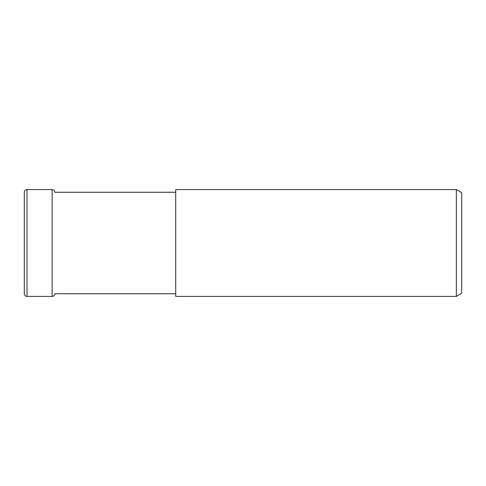 <?xml version="1.0" encoding="UTF-8"?>
<svg xmlns="http://www.w3.org/2000/svg" width="486" height="486" viewBox="0 0 486 486"><rect width="100%" height="100%" fill="white"/><g stroke="black" fill="none" stroke-linecap="round" stroke-linejoin="round"><path stroke-width="0.73" d="M54.815 192.28A2.691 2.691 0 0 0 52.123 189.589L52.123 296.411A2.691 2.691 0 0 0 54.815 293.744L175.707 293.744M26.991 189.589A2.691 2.691 0 0 0 24.3 192.28L24.3 293.72A2.691 2.691 0 0 0 26.991 296.411L26.991 189.589L52.123 189.589M24.3 293.72L24.3 192.28M54.815 192.256L175.707 192.256M456.354 296.411L175.707 296.411L175.707 189.589L456.354 189.589L461.7 192.669L461.7 293.331L456.354 296.411L456.354 189.589M26.991 296.411L52.123 296.411"/></g></svg>
